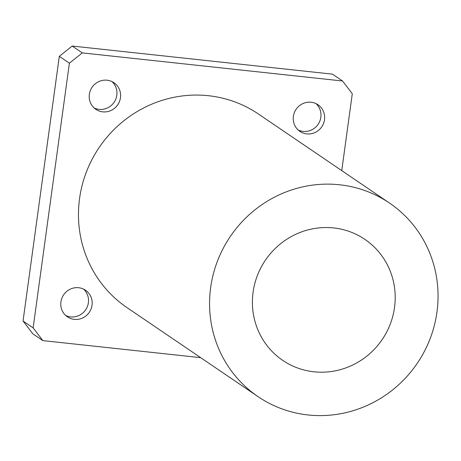 <?xml version="1.0" encoding="UTF-8"?>
<svg xmlns="http://www.w3.org/2000/svg" width="461" height="461" viewBox="0 0 461 461"><rect width="100%" height="100%" fill="white"/><g stroke="black" fill="none" stroke-linecap="round" stroke-linejoin="round"><path stroke-width="0.69" d="M83.597 289.139A16.089 15.53 -55.8 0 1 86.985 307.475A16.089 15.53 -55.8 0 1 70.654 316.891A16.089 15.53 -55.8 0 1 65.704 315.48M74.313 319.375A16.089 15.53 -55.8 0 1 67.439 316.857A16.089 15.53 -55.8 0 1 63.63 294.821A16.089 15.53 -55.8 0 1 85.521 290.246A16.089 15.53 -55.8 0 1 91.094 308.905A16.089 15.53 -55.8 0 1 74.313 319.375M112.023 81.62A16.089 15.53 -55.8 0 1 115.417 99.956A16.089 15.53 -55.8 0 1 99.08 109.372A16.089 15.53 -55.8 0 1 94.13 107.96M102.74 111.856A16.089 15.53 -55.8 0 1 95.865 109.338A16.089 15.53 -55.8 0 1 92.056 87.302A16.089 15.53 -55.8 0 1 113.948 82.726A16.089 15.53 -55.8 0 1 119.52 101.385A16.089 15.53 -55.8 0 1 102.74 111.856M316.056 103.65A16.089 15.53 -55.8 0 1 319.444 121.992A16.089 15.53 -55.8 0 1 303.113 131.402A16.089 15.53 -55.8 0 1 298.163 129.996M306.772 133.886A16.089 15.53 -55.8 0 1 299.898 131.368A16.089 15.53 -55.8 0 1 296.089 109.338A16.089 15.53 -55.8 0 1 317.981 104.756A16.089 15.53 -55.8 0 1 323.553 123.415A16.089 15.53 -55.8 0 1 306.772 133.886M42.873 340.616L33.134 327.886L23.05 321.035L32.789 333.77L42.873 340.616L200.673 357.655M23.05 321.035L59.308 56.328L69.392 63.18L82.289 52.894L72.204 46.042L59.308 56.328M72.204 46.042L332.462 74.146L342.546 80.998L352.285 93.727L341.751 170.616M82.289 52.894L342.546 80.998M313.953 371.797A73.12 70.596 -55.8 0 1 282.714 360.352A73.12 70.596 -55.8 0 1 265.409 260.194A73.12 70.596 -55.8 0 1 364.893 239.38A73.12 70.596 -55.8 0 1 390.225 324.204A73.12 70.596 -55.8 0 1 313.953 371.797M308.04 414.958A116.996 112.957 -55.8 0 1 258.062 396.644A116.996 112.957 -55.8 0 1 230.367 236.395A116.996 112.957 -55.8 0 1 389.551 203.088A116.996 112.957 -55.8 0 1 430.078 338.806A116.996 112.957 -55.8 0 1 308.04 414.958M258.062 396.644L126.965 307.585A116.996 112.957 -55.8 0 1 99.271 147.336A116.996 112.957 -55.8 0 1 258.454 114.028L389.551 203.088M33.134 327.886L69.392 63.18"/></g></svg>
